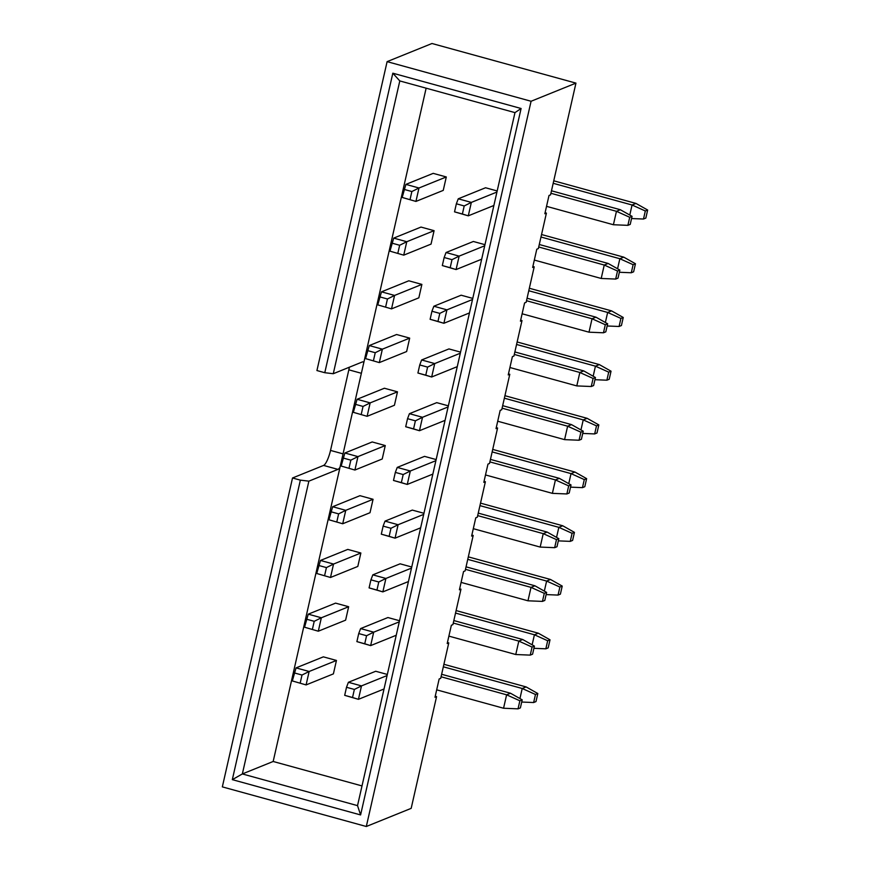 <?xml version="1.0" encoding="UTF-8"?>
<svg xmlns="http://www.w3.org/2000/svg" width="870" height="870" viewBox="0 0 870 870"><rect width="100%" height="100%" fill="white"/><g stroke="black" fill="none" stroke-linecap="round" stroke-linejoin="round"><path stroke-width="1.3" d="M435.228 696.25L436.566 696.62L411.173 808.361L366.313 826.5L222.339 786.882L292.516 477.989L300.367 480.142L308.872 481.153L242.349 773.941L357.526 805.631L514.975 112.621L399.798 80.932L333.275 373.719L362.377 361.942A13.996 3.404 105.4 0 1 363.04 361.887A13.996 3.404 105.4 0 1 363.79 362.627L426.137 88.174M436.566 696.62L435 697.251L439.154 678.981L440.709 678.35L448.768 642.897L447.202 643.528L451.356 625.258L452.911 624.627L460.969 589.175L459.414 589.806L463.558 571.536L465.124 570.905L473.182 535.452L471.616 536.083L475.77 517.813L477.325 517.182L485.384 481.73L483.818 482.361L487.972 464.091L489.527 463.46L497.586 428.007L496.03 428.638L500.174 410.379L501.74 409.737L509.798 374.285L508.232 374.916L512.386 356.656L513.942 356.026L522 320.562L520.434 321.193L524.588 302.934L526.143 302.303L534.202 266.84L532.647 267.471L536.79 249.211L538.356 248.581L546.404 213.117L544.848 213.748L549.003 195.489L550.558 194.858L575.951 83.118L531.081 101.257L366.313 826.5M575.951 83.118L431.977 43.5L387.106 61.639L531.081 101.257M349.359 367.216A13.996 3.404 -74.6 0 1 348.837 369.837L330.524 450.421A13.996 3.404 -74.6 0 1 323.575 465.428L292.516 477.989M323.575 465.428L337.973 469.387A13.996 3.404 105.4 0 0 339.996 467.32L363.79 362.627M387.106 61.639L316.93 370.544L324.782 372.708L392.827 73.2L521.097 108.5L360.593 814.94L232.323 779.65L300.367 480.142M362.007 785.925L273.169 761.478L242.349 773.941L232.323 779.65M273.169 761.478L339.996 467.32M337.973 469.387L308.872 481.153M333.275 373.719L324.782 372.708M514.975 112.621L521.097 108.5M392.827 73.2L399.798 80.932M357.526 805.631L360.593 814.94M546.404 213.117L545.077 212.758M534.202 266.84L532.875 266.481M522 320.562L520.662 320.193M509.798 374.285L508.461 373.915M497.586 428.007L496.259 427.638M485.384 481.73L484.046 481.36M473.182 535.452L471.844 535.083M460.969 589.175L459.643 588.805M448.768 642.897L447.43 642.528M360.615 628.575L358.723 633.556L366.574 635.72L373.698 632.175L360.615 628.575L387.922 617.537L399.537 620.723M335.57 603.127L348.652 606.727L345.607 620.158L318.3 631.207L304.533 627.216L308.263 614.166L335.57 603.127M385.019 521.13L383.126 526.111L390.978 528.275L398.112 524.73L385.019 521.13L412.326 510.092L423.94 513.289M359.973 495.682L373.067 499.282L370.011 512.713L342.704 523.762L328.947 519.771L332.666 506.731L359.973 495.682M409.433 413.685L407.541 418.677L415.392 420.83L422.515 417.285L409.433 413.685L436.74 402.647L448.354 405.844M384.388 388.237L397.481 391.837L394.425 405.268L367.118 416.317L353.351 412.326L357.081 399.286L384.388 388.237M433.847 306.24L431.944 311.232L439.807 313.385L446.93 309.851L433.847 306.24L461.154 295.202L472.769 298.399M408.802 280.792L421.885 284.403L418.84 297.834L391.522 308.872L377.765 304.881L381.495 291.841L408.802 280.792M458.251 198.806L456.358 203.787L464.21 205.951L471.344 202.405L458.251 198.806L485.558 187.757L497.172 190.954M433.206 173.358L446.299 176.958L443.243 190.389L415.936 201.427L402.179 197.436L405.898 184.396L433.206 173.358M421.004 227.07L434.087 230.68L431.041 244.111L403.734 255.149L389.967 251.158L393.697 238.119L421.004 227.07M446.049 252.517L444.157 257.509L452.008 259.662L459.132 256.128L446.049 252.517L473.356 241.479L484.971 244.677M396.589 334.515L409.683 338.115L406.627 351.545L379.32 362.594L365.563 358.603L369.282 345.564L396.589 334.515M421.635 359.962L419.742 364.954L427.594 367.107L434.728 363.573L421.635 359.962L448.942 348.924L460.556 352.122M372.186 441.96L385.269 445.56L382.224 458.99L354.906 470.039L341.149 466.048L344.879 453.009L372.186 441.96M397.231 467.407L395.328 472.399L403.191 474.552L410.314 471.007L397.231 467.407L424.538 456.369L436.153 459.567M347.772 549.405L360.865 553.005L357.809 566.435L330.502 577.484L316.734 573.493L320.464 560.443L347.772 549.405M372.817 574.852L370.924 579.833L378.776 581.997L385.91 578.452L372.817 574.852L400.124 563.814L411.738 567.012M323.357 656.85L336.451 660.45L333.395 673.88L306.088 684.918L292.331 680.938L296.05 667.888L323.357 656.85M348.402 682.297L346.51 687.278L354.362 689.442L361.496 685.897L348.402 682.297L375.709 671.259L387.324 674.446M464.21 205.951L462.383 214.009L468.288 215.836L471.344 202.405L496.922 192.052M462.383 214.009L454.531 211.845L468.288 215.836L493.877 205.483M550.917 193.281L616.46 211.312L620.354 209.735L551.482 190.791M613.404 224.743L616.46 211.312L629.717 217.282L632.055 216.336L630.228 224.395L627.89 225.341L613.404 224.743L546.534 206.342M454.531 211.845L456.358 203.787M632.055 216.336L620.354 209.735M627.89 225.341L629.717 217.282M405.898 184.396L418.992 187.996L446.299 176.958M404.006 189.377L411.858 191.541L418.992 187.996L415.936 201.427L402.179 197.436M553.179 183.298L632.066 205.005L635.959 203.428L553.755 180.808M411.858 191.541L410.031 199.6M629.782 215.053L632.066 205.005L645.322 210.975L647.661 210.029L635.959 203.428M647.661 210.029L645.834 218.087L643.485 219.033L631.555 218.544M643.485 219.033L645.322 210.975M452.008 259.662L450.181 267.721L456.087 269.559L459.132 256.128L484.721 245.775M450.181 267.721L442.319 265.567L456.087 269.559L481.665 259.206M538.715 247.004L604.248 265.035L608.152 263.458L539.28 244.503M601.203 278.465L604.248 265.035L617.515 271.005L619.853 270.059L618.015 278.117L615.677 279.063L601.203 278.465L534.321 260.065M442.319 265.567L444.157 257.509M619.853 270.059L608.152 263.458M615.677 279.063L617.515 271.005M393.697 238.119L406.779 241.719L434.087 230.68M391.804 243.1L399.656 245.264L406.779 241.719L403.734 255.149L389.967 251.158M540.977 237.021L619.853 258.727L623.757 257.15L541.542 234.53M399.656 245.264L397.818 253.322M617.569 268.776L619.853 258.727L633.121 264.697L635.459 263.751L623.757 257.15M635.459 263.751L633.621 271.81L631.283 272.756L619.353 272.267M631.283 272.756L633.121 264.697M439.807 313.385L437.969 321.443L443.885 323.281L446.93 309.851L472.519 299.497M437.969 321.443L430.117 319.29L443.885 323.281L469.463 312.928M526.502 300.726L592.046 318.757L595.95 317.18L527.068 298.225M589.001 332.188L592.046 318.757L605.303 324.728L607.651 323.781L605.814 331.84L603.475 332.786L589.001 332.188L522.12 313.787M430.117 319.29L431.944 311.232M607.651 323.781L595.95 317.18M603.475 332.786L605.303 324.728M381.495 291.841L394.578 295.441L421.885 284.403M379.592 296.822L387.444 298.986L394.578 295.441L391.522 308.872L377.765 304.881M528.775 290.743L607.651 312.45L611.556 310.873L529.341 288.253M387.444 298.986L385.617 307.045M605.368 322.498L607.651 312.45L620.908 318.42L623.246 317.474L611.556 310.873M623.246 317.474L621.419 325.532L619.081 326.478L607.151 325.989M619.081 326.478L620.908 318.42M427.594 367.107L425.767 375.166L431.672 376.993L434.728 363.573L460.306 353.22M425.767 375.166L417.915 373.012L431.672 376.993L457.261 366.651M514.3 354.449L579.844 372.48L583.748 370.903L514.866 351.948M576.788 385.91L579.844 372.48L593.101 378.45L595.439 377.504L593.612 385.562L591.274 386.508L576.788 385.91L509.918 367.51M417.915 373.012L419.742 364.954M595.439 377.504L583.748 370.903M591.274 386.508L593.101 378.45M369.282 345.564L382.376 349.164L409.683 338.115M367.39 350.545L375.242 352.709L382.376 349.164L379.32 362.594L365.563 358.603M516.562 344.466L595.45 366.172L599.343 364.595L517.139 341.975M375.242 352.709L373.415 360.767M593.166 376.221L595.45 366.172L608.706 372.142L611.044 371.196L599.343 364.595M611.044 371.196L609.217 379.255L606.879 380.201L594.939 379.701M606.879 380.201L608.706 372.142M415.392 420.83L413.565 428.888L419.471 430.715L422.515 417.285L448.104 406.942M413.565 428.888L405.703 426.735L419.471 430.715L445.048 420.373M502.099 408.171L567.631 426.202L571.536 424.625L502.664 405.67M564.586 439.633L567.631 426.202L580.899 432.172L583.237 431.226L581.41 439.285L579.061 440.231L564.586 439.633L497.705 421.232M405.703 426.735L407.541 418.677M583.237 431.226L571.536 424.625M579.061 440.231L580.899 432.172M357.081 399.286L370.163 402.886L397.481 391.837M355.188 404.267L363.04 406.431L370.163 402.886L367.118 416.317L353.351 412.326M504.361 398.188L583.237 419.895L587.141 418.318L504.926 395.698M363.04 406.431L361.202 414.49M580.953 429.943L583.237 419.895L596.505 425.865L598.843 424.919L587.141 418.318M598.843 424.919L597.005 432.977L594.667 433.923L582.737 433.423M594.667 433.923L596.505 425.865M403.191 474.552L401.353 482.611L407.269 484.438L410.314 471.007L435.903 460.665M401.353 482.611L393.501 480.457L407.269 484.438L432.847 474.096M489.886 461.894L555.43 479.925L559.334 478.348L490.452 459.393M552.385 493.355L555.43 479.925L568.686 485.895L571.035 484.949L569.197 493.007L566.859 493.953L552.385 493.355L485.503 474.955M393.501 480.457L395.328 472.399M571.035 484.949L559.334 478.348M566.859 493.953L568.686 485.895M344.879 453.009L357.962 456.609L385.269 445.56M342.976 457.99L350.838 460.154L357.962 456.609L354.906 470.039L341.149 466.048M492.159 451.911L571.035 473.617L574.939 472.04L492.724 449.409M350.838 460.154L349 468.212M568.752 483.666L571.035 473.617L584.292 479.587L586.63 478.641L574.939 472.04M586.63 478.641L584.803 486.7L582.465 487.646L570.535 487.146M582.465 487.646L584.292 479.587M390.978 528.275L389.151 536.333L395.056 538.16L398.112 524.73L423.69 514.387M389.151 536.333L381.299 534.169L395.056 538.16L420.645 527.818M477.684 515.616L543.228 533.647L547.132 532.07L478.25 513.115M540.172 547.078L543.228 533.647L556.485 539.617L558.823 538.671L556.996 546.73L554.658 547.676L540.172 547.078L473.302 528.677M381.299 534.169L383.126 526.111M558.823 538.671L547.132 532.07M554.658 547.676L556.485 539.617M332.666 506.731L345.76 510.331L373.067 499.282M330.774 511.712L338.626 513.876L345.76 510.331L342.704 523.762L328.947 519.771M479.957 505.633L558.834 527.34L562.727 525.763L480.523 503.132M338.626 513.876L336.799 521.935M556.55 537.388L558.834 527.34L572.09 533.31L574.428 532.364L562.727 525.763M574.428 532.364L572.601 540.422L570.263 541.368L558.322 540.868M570.263 541.368L572.09 533.31M378.776 581.997L376.949 590.056L382.854 591.883L385.91 578.452L411.488 568.11M376.949 590.056L369.087 587.892L382.854 591.883L408.443 581.541M465.483 569.328L531.015 587.37L534.919 585.793L466.048 566.838M527.97 600.8L531.015 587.37L544.283 593.34L546.621 592.394L544.794 600.452L542.445 601.398L527.97 600.8L461.089 582.4M369.087 587.892L370.924 579.833M546.621 592.394L534.919 585.793M542.445 601.398L544.283 593.34M320.464 560.443L333.547 564.054L360.865 553.005M318.572 565.435L326.424 567.588L333.547 564.054L330.502 577.484L316.734 573.493M467.745 559.356L546.621 581.062L550.525 579.474L468.31 556.854M326.424 567.588L324.597 575.646M544.337 591.111L546.621 581.062L559.889 587.032L562.227 586.086L550.525 579.474M562.227 586.086L560.389 594.145L558.051 595.091L546.121 594.591M558.051 595.091L559.889 587.032M366.574 635.72L364.737 643.778L370.653 645.605L373.698 632.175L399.286 621.832M364.737 643.778L356.885 641.614L370.653 645.605L396.231 635.263M453.27 623.05L518.814 641.092L522.718 639.515L453.835 620.56M515.769 654.523L518.814 641.092L532.07 647.062L534.419 646.116L532.581 654.175L530.243 655.121L515.769 654.523L448.887 636.122M356.885 641.614L358.723 633.556M534.419 646.116L522.718 639.515M530.243 655.121L532.07 647.062M308.263 614.166L321.345 617.776L348.652 606.727M306.36 619.157L314.222 621.311L321.345 617.776L318.3 631.207L304.533 627.216M455.543 613.078L534.419 634.774L538.323 633.197L456.108 610.577M314.222 621.311L312.384 629.369M532.135 644.833L534.419 634.774L547.676 640.755L550.014 639.809L538.323 633.197M550.014 639.809L548.187 647.867L545.849 648.813L533.919 648.313M545.849 648.813L547.676 640.755M354.362 689.442L352.535 697.501L358.44 699.328L361.496 685.897L387.074 675.555M352.535 697.501L344.683 695.337L358.44 699.328L384.029 688.986M441.068 676.773L506.612 694.815L510.516 693.238L441.634 674.283M503.556 708.245L506.612 694.815L519.868 700.785L522.207 699.839L520.38 707.897L518.041 708.843L503.556 708.245L436.686 689.845M344.683 695.337L346.51 687.278M522.207 699.839L510.516 693.238M518.041 708.843L519.868 700.785M296.05 667.888L309.144 671.488L336.451 660.45M294.158 672.88L302.01 675.033L309.144 671.488L306.088 684.918L292.331 680.938M443.341 666.801L522.217 688.496L526.111 686.919L443.907 664.299M302.01 675.033L300.183 683.091M519.934 698.556L522.217 688.496L535.474 694.477L537.812 693.52L526.111 686.919M537.812 693.52L535.985 701.579L533.647 702.536L521.706 702.036M533.647 702.536L535.474 694.477M348.837 369.837L361.365 373.284M330.524 450.421L343.052 453.868"/></g></svg>

